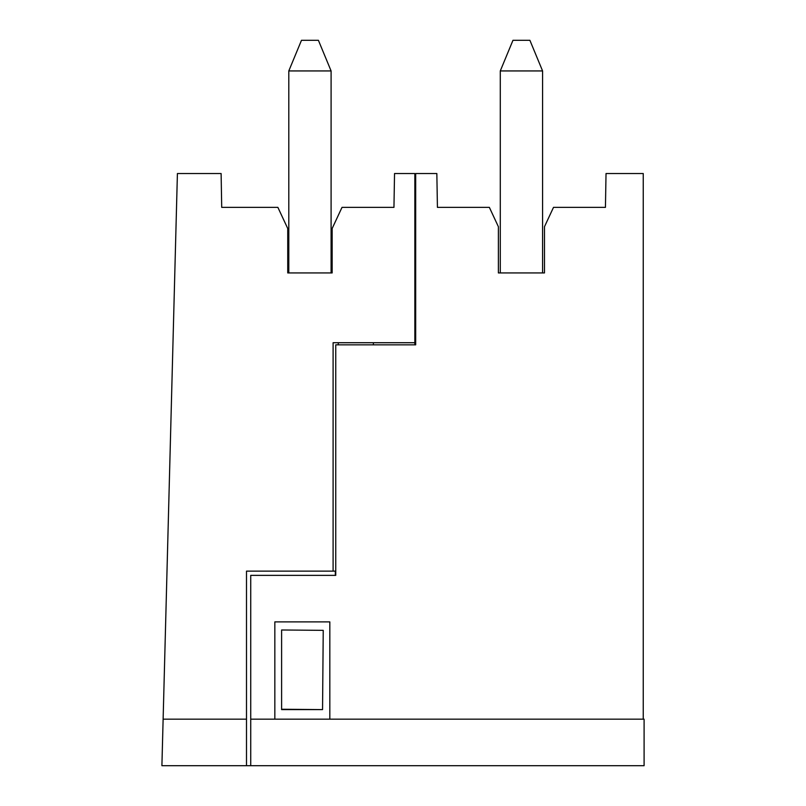 <?xml version="1.0" encoding="UTF-8"?>
<svg xmlns="http://www.w3.org/2000/svg" width="806" height="806" viewBox="0 0 806 806"><rect width="100%" height="100%" fill="white"/><g stroke="black" fill="none" stroke-linecap="round" stroke-linejoin="round"><path stroke-width="1.21" d="M322.551 709.602L323.236 630.352L281.606 629.99L281.606 709.602L322.551 709.602L281.606 709.25M250.726 719.174L250.726 575.363L335.749 575.363L335.749 344.837L415.684 344.837L414.848 344.837L414.848 173.532L394.537 173.532L393.953 207.374L342.016 207.374L332.153 228.521L332.153 272.932L287.742 272.932L287.742 228.521L277.879 207.374L221.71 207.374L221.116 173.532L177.411 173.532L163.124 719.174L246.495 719.174L246.495 765.7L644.095 765.7L644.095 719.174L250.726 719.174L250.726 765.7M335.326 575.363L335.326 571.132L246.495 571.132L246.495 719.174M163.124 719.174L161.905 765.7L246.495 765.7M338.288 344.837L338.288 342.721M333.1 571.132L333.1 342.721L414.848 342.721M373.39 344.837L373.39 342.721M332.153 272.932L331.095 272.932L331.095 70.938L288.8 70.938L288.8 272.932L287.742 272.932M331.095 70.938L318.4 40.3L301.484 40.3L288.8 70.938M415.684 344.837L415.684 173.532L436.842 173.532L437.426 207.374L489.363 207.374L498.38 226.708L498.38 272.932L544.483 272.932L544.483 226.708L553.5 207.374L605.437 207.374L606.031 173.532L643.248 173.532L643.248 719.174M329.825 719.174L329.825 621.889L274.836 621.889L274.836 719.174M544.483 272.932L542.579 272.932L542.579 70.938L500.284 70.938L500.284 272.932L498.38 272.932M542.579 70.938L529.895 40.3L512.969 40.3L500.284 70.938"/></g></svg>
